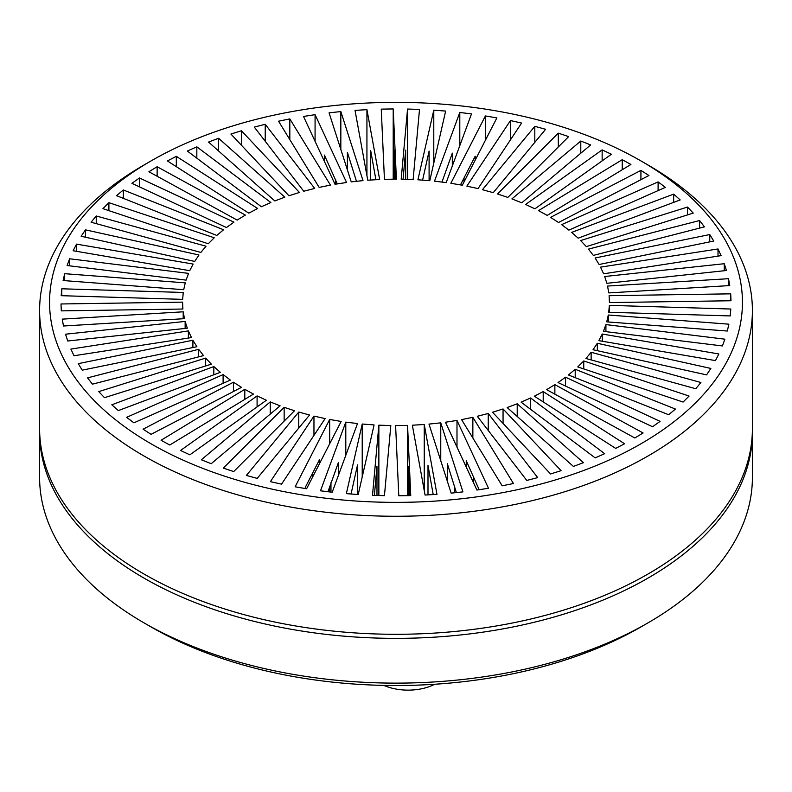 <?xml version="1.0" encoding="UTF-8"?>
<svg xmlns="http://www.w3.org/2000/svg" width="792" height="792" viewBox="0 0 792 792"><rect width="100%" height="100%" fill="white"/><g stroke="black" fill="none" stroke-linecap="round" stroke-linejoin="round"><path stroke-width="1.19" d="M648.014 622.858L640.966 626.927A346.431 200.01 180 0 1 151.034 626.927L143.986 622.858A356.4 205.762 0 0 0 648.014 622.858A356.4 205.762 0 0 0 711.899 572.636A356.4 205.762 0 0 0 752.4 477.368L752.4 432.6A356.4 205.762 0 0 0 752.38 430.561M39.62 430.561A356.4 205.762 0 0 0 39.6 432.6L39.6 477.368A356.4 205.762 0 0 0 143.986 622.858M39.6 432.6A356.4 205.762 0 0 0 311.048 632.432A356.4 205.762 0 0 0 711.899 527.868A356.4 205.762 0 0 0 752.4 432.6M61.37 354.123A346.431 200.01 0 0 0 485.664 495.554A346.431 200.01 0 0 0 730.63 250.589A346.431 200.01 0 0 0 640.966 160.934A346.431 200.01 0 0 0 151.034 160.934A346.431 200.01 0 0 0 61.37 354.123M640.966 160.934L648.014 165.003A356.4 205.762 180 0 1 740.253 257.242A356.4 205.762 180 0 1 752.4 310.494A356.4 205.762 180 0 1 442.52 514.503A356.4 205.762 180 0 1 51.747 363.756A356.4 205.762 180 0 1 39.6 310.494A356.4 205.762 180 0 1 143.986 165.003L151.034 160.934M752.4 310.494L752.4 428.522A356.4 205.762 180 0 1 442.52 632.531A356.4 205.762 180 0 1 51.747 481.783A356.4 205.762 180 0 1 39.6 428.522L39.6 310.494M315.077 141.352L315.077 114.662L346.559 182.487L335.006 184.279L303.524 116.454L315.077 114.662M337.293 183.922L324.383 155.064L324.383 161.4M319.146 187.407L278.546 121.216L289.822 118.909L330.422 185.1L319.146 187.407M289.822 139.6L289.822 118.909M318.463 186.298L301.821 159.162M303.762 191.238L254.291 127.096L265.221 124.285L314.691 188.427L303.762 191.238M265.221 141.263L265.221 124.285M288.941 195.763L230.908 134.046L241.421 130.759L299.455 192.466L288.941 195.763M241.421 145.233L241.421 130.759M274.784 200.94L208.543 142.045L218.582 138.283L284.823 197.178L274.784 200.94M218.582 150.965L218.582 138.283M261.38 206.742L187.338 151.034L196.832 146.827L270.874 202.534L261.38 206.742M196.832 158.172L196.832 146.827M248.797 213.137L167.419 160.954L176.309 156.331L257.687 208.514L248.797 213.137M176.309 166.657L176.309 156.331M237.135 220.077L148.906 171.745L157.143 166.736L245.362 215.068L237.135 220.077M157.143 176.25L157.143 166.736M226.443 227.532L131.917 183.338L139.451 177.972L233.967 222.156L226.443 227.532M139.451 186.853L139.451 177.972M216.79 235.442L116.553 195.664L123.334 189.971L223.572 229.749L216.79 235.442M123.334 198.356L123.334 189.971M208.246 243.768L102.92 208.652L108.9 202.673L214.236 237.778L208.246 243.768M108.9 210.652L108.9 202.673M200.861 252.45L91.09 222.215L96.238 215.988L206.019 246.213L200.861 252.45M96.238 223.641L96.238 215.988M194.684 261.439L81.14 236.273L85.427 229.828L198.97 254.994L194.684 261.439M85.427 237.224L85.427 229.828M189.743 270.686L73.131 250.747L76.527 244.124L193.139 264.063L189.743 270.686M76.527 251.321L76.527 244.124M186.08 280.13L67.112 265.528L69.597 258.776L188.565 273.369L186.08 280.13M69.597 265.835L69.597 258.776M183.704 289.704L63.122 280.536L64.677 273.695L185.269 282.853L183.704 289.704M64.677 280.655L64.677 273.695M182.635 299.356L61.182 295.683L61.806 288.793L183.269 292.466L182.635 299.356M61.806 295.703L61.806 288.793M182.893 309.038L61.301 310.87L60.994 303.97L182.576 302.128L182.893 309.038M182.576 309.038L182.576 302.128M184.457 318.671L63.499 326.007L62.241 319.136L183.2 311.8L184.457 318.671M183.2 318.74L183.2 311.8M187.318 328.205L67.736 340.996L65.548 334.204L185.14 321.413L187.318 328.205M185.14 328.433L185.14 321.413M191.476 337.57L73.993 355.747L70.904 349.074L188.377 330.898L191.476 337.57M188.377 338.055L188.377 330.898M196.891 346.728L82.239 370.171L78.25 363.657L192.901 340.223L196.891 346.728M192.901 347.549L192.901 340.223M203.534 355.608L92.426 384.17L87.556 377.863L198.673 349.302L203.534 355.608M198.673 356.865L198.673 349.302M211.365 364.162L104.485 397.673L98.772 391.604L205.663 358.093L211.365 364.162M205.663 365.953L205.663 358.093M220.334 372.339L118.335 410.583L111.82 404.791L213.82 366.548L220.334 372.339M213.82 374.784L213.82 366.548M230.383 380.081L133.898 422.829L126.611 417.344L223.106 374.596L230.383 380.081M223.106 383.308L223.106 374.596M241.461 387.347L151.074 434.333L143.065 429.195L233.452 382.209L241.461 387.347M233.452 391.505L233.452 382.209M253.48 394.079L169.765 445.015L161.083 440.263L244.807 389.327L253.48 394.079M244.807 399.356L244.807 389.327M266.389 400.257L189.852 454.826L180.546 450.48L257.093 395.911L266.389 400.257M257.093 406.88L257.093 395.911M280.091 405.821L211.207 463.696L201.346 459.786L270.23 401.91L280.091 405.821M270.23 414.107L270.23 401.91M294.505 410.751L233.699 471.567L223.334 468.112L284.15 407.306L294.505 410.751M284.15 421.116L284.15 407.306M309.553 415.018L257.192 478.398L246.391 475.428L298.752 412.048L309.553 415.018M298.752 428.086L298.752 412.048M312.296 477.665L312.296 473.695M325.126 418.582L281.546 484.14L270.379 481.665L313.959 416.107L325.126 418.582M313.959 435.382L313.959 416.107M330.967 492.089L330.967 482.734M341.144 421.443L306.603 488.763L295.129 486.803L329.67 419.473L341.144 421.443M319.503 463.627L319.503 459.657L305.336 487.258L305.336 488.555M329.67 491.931L329.67 486.258M329.67 443.797L329.67 419.473M357.499 423.552L332.204 492.238L320.503 490.802L345.797 422.116L357.499 423.552M338.342 475.566L338.342 462.696L327.977 491.723M345.797 455.341L345.797 422.116M374.081 424.928L358.212 494.545L346.352 493.644L362.221 424.027L374.081 424.928M357.548 494.495L357.548 464.874L351.044 494M362.221 476.942L362.221 424.027M390.812 425.542L384.447 495.663L372.497 495.307L378.863 425.185L390.812 425.542M376.982 495.436L376.982 466.181L374.378 495.356M378.863 495.495L378.863 425.185M407.563 495.643L407.563 425.393L410.751 495.594L398.792 495.772L395.604 425.581L407.563 425.393M408.504 495.624L408.504 466.419L409.81 495.604M424.245 490.575L424.245 424.492L436.966 494.327L425.066 495.05L412.355 425.215L424.245 424.492M427.997 494.871L427.997 465.409L433.204 494.555M440.758 460.736L440.758 422.839L462.924 491.882L451.163 493.139L428.997 424.096L440.758 422.839M447.292 481.071L447.292 463.518L456.37 492.584M456.994 447.124L456.994 420.443L488.476 488.268L476.923 490.05L445.441 422.225L456.994 420.443M466.26 467.102L466.26 460.766L479.17 489.703M454.707 486.644L454.707 492.763M472.854 438.006L472.854 417.315L513.454 483.506L502.178 485.813L461.578 419.621L472.854 417.315M484.813 457.499L501.455 484.635M473.537 476.428L473.537 482.764M488.238 430.462L488.238 413.474L537.709 477.625L526.779 480.437L477.309 416.285L488.238 413.474M503.059 423.433L503.059 408.959L561.092 470.666L550.579 473.962L492.545 412.256L503.059 408.959M517.216 416.463L517.216 403.781L583.457 462.667L573.418 466.429L507.177 407.543L517.216 403.781M530.62 409.315L530.62 397.97L604.662 453.687L595.168 457.885L521.126 402.178L530.62 397.97M543.203 401.9L543.203 391.585L624.581 443.767L615.691 448.391L534.313 396.208L543.203 391.585M554.865 394.159L554.865 384.635L643.094 432.977L634.857 437.986L546.638 389.644L554.865 384.635M565.557 386.08L565.557 377.19L660.082 421.384L652.549 426.749L558.033 382.556L565.557 377.19M575.21 377.655L575.21 369.28L675.447 409.048L668.666 414.741L568.428 374.972L575.21 369.28M583.753 368.933L583.753 360.954L689.08 396.059L683.1 402.049L577.764 366.934L583.753 360.954M591.139 359.924L591.139 352.272L700.91 382.496L695.762 388.733L585.981 358.499L591.139 352.272M597.317 350.678L597.317 343.273L710.86 368.438L706.573 374.883L593.03 349.727L597.317 343.273M602.257 341.233L602.257 334.026L718.869 353.975L715.473 360.598L598.861 340.649L602.257 334.026M605.92 331.65L605.92 324.591L724.888 339.184L722.403 345.946L603.435 331.343L605.92 324.591M608.296 321.978L608.296 315.008L728.878 324.175L727.323 331.026L606.731 321.859L608.296 315.008M609.365 312.276L609.365 305.356L730.818 309.028L730.194 315.929L608.731 312.256L609.365 305.356M730.699 300.752L730.699 293.842L731.006 300.752L609.424 302.584L609.107 295.683L730.699 293.842M728.501 285.655L728.501 278.705L729.759 285.575L608.801 292.921L607.543 286.051L728.501 278.705M724.264 270.745L724.264 263.716L726.452 270.508L606.86 283.308L604.682 276.517L724.264 263.716M718.007 256.123L718.007 248.965L721.096 255.638L603.623 273.814L600.524 267.142L718.007 248.965M709.761 241.877L709.761 234.551L713.75 241.055L599.098 264.498L595.109 257.984L709.761 234.551M699.574 228.106L699.574 220.542L704.444 226.858L593.327 255.41L588.466 249.104L699.574 220.542M687.515 214.909L687.515 207.049L693.228 213.117L586.337 246.619L580.635 240.55L687.515 207.049M673.665 202.366L673.665 194.129L680.179 199.93L578.18 238.174L571.666 232.383L673.665 194.129M658.102 190.595L658.102 181.893L665.389 187.367L568.894 230.116L561.617 224.641L658.102 181.893M640.926 179.685L640.926 170.389L648.935 175.517L558.548 222.502L550.539 217.374L640.926 170.389M622.235 169.735L622.235 159.697L630.917 164.459L547.193 215.394L538.52 210.632L622.235 159.697M602.148 160.865L602.148 149.896L611.454 154.242L534.907 208.811L525.611 204.465L602.148 149.896M580.793 153.222L580.793 141.025L590.654 144.936L521.77 202.802L511.909 198.891L580.793 141.025M558.301 146.965L558.301 133.155L568.666 136.6L507.85 197.416L497.495 193.961L558.301 133.155M534.808 142.362L534.808 126.324L545.609 129.294L493.248 192.674L482.447 189.694L534.808 126.324M510.454 139.847L510.454 120.572L521.621 123.047L478.041 188.605L466.874 186.13L510.454 120.572M461.033 185.021L461.033 183.803L475.19 156.202L475.19 160.172M485.397 140.273L485.397 115.949L496.871 117.909L462.33 185.239L450.856 183.279L485.397 115.949M441.956 182.071L452.321 153.123L452.321 165.993M459.796 145.698L459.796 112.474L471.497 113.909L446.203 182.596L434.501 181.16L459.796 112.474M464.023 177.972L464.023 181.942M422.591 180.14L429.096 151.094L429.096 180.635M433.788 163.083L433.788 110.167L445.648 111.068L429.779 180.695L417.919 179.794L433.788 110.167M403.069 179.23L405.672 150.124L405.672 179.309M407.553 179.368L407.553 109.049L419.503 109.415L413.137 179.536L401.188 179.17L407.553 109.049M384.437 179.319L381.249 109.128L393.208 108.94L396.396 179.14L384.437 179.319M393.208 179.19L393.208 108.94M395.455 179.15L394.149 150.044L394.149 179.17M367.755 180.22L355.034 110.385L366.934 109.662L379.645 179.497L367.755 180.22M366.934 175.745L366.934 109.662M375.903 179.725L370.696 150.658L370.696 180.041M335.63 184.18L335.63 179.279M351.242 181.883L329.076 112.83L340.837 111.573L363.003 180.616L351.242 181.883M340.837 149.48L340.837 111.573M356.479 181.319L347.391 152.331L347.391 169.884M434.709 684.268A39.877 23.027 180 0 1 395.584 688.971A39.877 23.027 180 0 1 383.853 685.397"/></g></svg>
